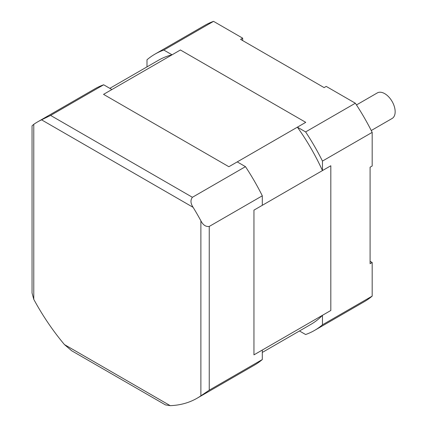 <?xml version="1.0" encoding="UTF-8"?>
<svg xmlns="http://www.w3.org/2000/svg" width="427" height="427" viewBox="0 0 427 427"><rect width="100%" height="100%" fill="white"/><g stroke="black" fill="none" stroke-linecap="round" stroke-linejoin="round"><path stroke-width="0.64" d="M109.83 88.341L158.492 60.244A152.476 88.031 60 0 1 172.06 54.805L163.829 50.055L213.543 21.35L242.664 38.163L240.577 39.369L324.13 87.61L326.223 86.403L355.344 103.217L305.625 131.922L297.395 127.171A152.476 88.031 60 0 1 322.46 170.576L330.818 165.756L330.813 310.482L262.301 350.039L262.301 359.545A159.522 92.099 60 0 1 254.327 365.176L197.093 398.22A159.522 92.099 -120 0 1 188.232 402.309A159.522 92.099 60 0 1 170.208 405.65L165.441 404.897L71.672 350.759L64.461 344.594A159.522 92.099 60 0 1 46.436 320.442A159.522 92.099 -120 0 1 33.776 299.332L32.046 293.002L32.046 125.832L33.776 124.326L33.776 299.332M262.301 359.545L209.246 390.177L200.887 395.808L200.887 220.807C203.022 225.018 205.809 226.897 209.246 226.443L262.301 195.812L262.301 205.318L322.46 170.581L322.46 161.075L372.179 132.375L372.179 166.002L370.086 167.208L370.086 263.689L372.179 262.482L372.179 296.108A159.522 92.099 60 0 1 364.204 301.74L314.491 330.445A159.522 92.099 -120 0 0 322.46 324.814L322.46 315.307A152.476 88.031 60 0 1 310.963 324.339L262.301 352.435M200.887 220.807A159.522 92.099 -120 0 0 193.111 207.335L41.558 119.838A159.522 92.099 -120 0 0 37.571 121.919A159.522 92.099 -120 0 0 33.776 124.326M197.093 398.22A159.522 92.099 -120 0 0 200.887 395.808M41.558 119.838L50.61 115.418L103.67 84.786L111.901 89.537L103.547 94.362L228.877 166.722L237.236 161.897L245.466 166.653L192.412 197.285C190.298 200.033 190.527 203.385 193.111 207.335M253.948 354.858L262.301 350.039L253.948 354.864L253.948 210.137L262.301 205.318M245.466 166.653A159.522 92.099 60 0 1 262.301 195.812M37.571 121.919L94.81 88.875A159.522 92.099 60 0 1 103.67 84.786M103.547 94.362L180.418 49.986L305.748 122.341L237.241 161.902M172.06 54.811L180.418 49.98L305.748 122.341M371.25 130.529L392.093 118.492A14.769 8.529 -120 0 0 394.361 106.654A14.769 8.529 -120 0 0 384.711 93.641A14.769 8.529 -120 0 0 377.324 92.91L356.476 104.946M370.086 261.276L372.179 262.482M372.179 296.108L322.46 324.814M299.471 330.973L305.625 334.528A159.522 92.099 -120 0 0 314.491 330.445M322.46 315.307L330.818 310.482L330.818 165.756M163.829 50.055A159.522 92.099 -120 0 0 154.969 54.138A159.522 92.099 -120 0 0 146.995 59.775L146.995 66.884M154.969 54.138L204.682 25.439A159.522 92.099 60 0 1 213.543 21.35M355.344 103.217A159.522 92.099 60 0 1 372.179 132.375M322.46 161.075A159.522 92.099 -120 0 0 305.625 131.922M242.664 38.163L242.664 40.576M64.461 344.594L170.208 405.65M209.246 390.177L209.246 226.443M192.412 197.285L50.61 115.418"/></g></svg>
